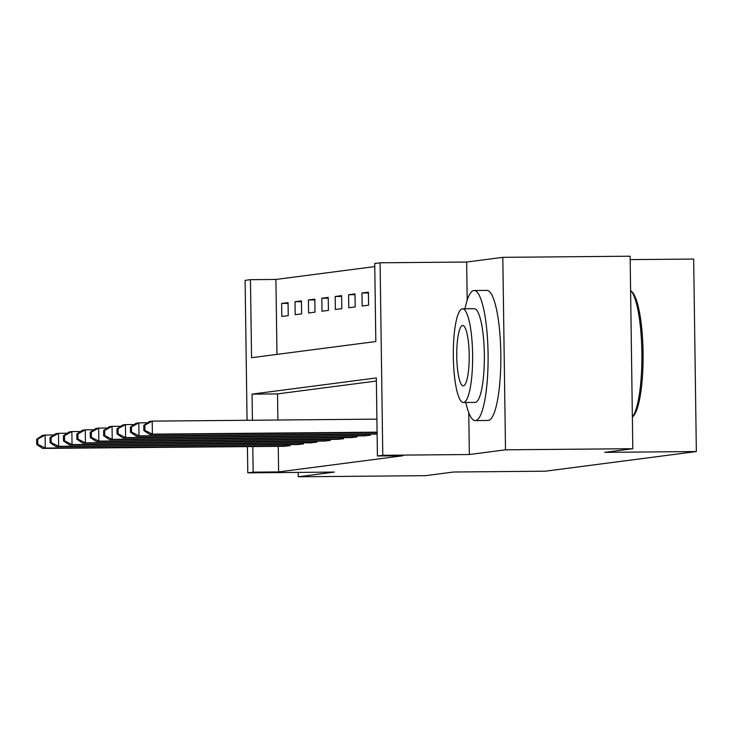 <?xml version="1.0" encoding="UTF-8"?>
<svg xmlns="http://www.w3.org/2000/svg" width="733" height="733" viewBox="0 0 733 733"><rect width="100%" height="100%" fill="white"/><g stroke="black" fill="none" stroke-linecap="round" stroke-linejoin="round"><path stroke-width="1.1" d="M247.058 420.284L245.106 280.363L250.457 279.667L251.547 357.704L375.818 341.532L374.728 263.495L380.088 262.799L382.773 455.285L377.422 455.981L376.331 377.944L252.06 394.116L252.427 420.238M468.763 412.706L469.349 454.524L505.504 449.815L632.808 448.697L630.123 256.211L502.811 257.338L466.655 262.038L380.088 262.799M630.169 259.619L693.665 259.061L696.35 451.546L545.297 471.2L453.635 472.006L425.516 475.662L298.203 476.789L334.358 472.079L247.791 472.849L247.424 446.608M374.774 266.583L275.92 279.447L250.457 279.667M505.504 449.815L502.811 257.338M298.148 472.4L298.203 476.789M275.92 279.447L276.973 354.396M281.802 316.464L288.234 315.63L288.051 302.619L281.628 303.453L281.802 316.464M295.197 314.723L301.63 313.88L301.446 300.878L295.014 301.712L295.197 314.723M308.593 312.982L315.016 312.139L314.833 299.137L308.41 299.971L308.593 312.982M321.979 311.232L328.411 310.398L328.228 297.396L321.796 298.23L321.979 311.232M335.375 309.491L341.798 308.657L341.615 295.646L335.192 296.489L335.375 309.491M348.761 307.75L355.193 306.916L355.01 293.906L348.578 294.748L348.761 307.75M362.157 306.009L368.58 305.175L368.397 292.165L361.974 292.998L362.157 306.009M278.256 446.342L278.613 471.924L402.884 455.752L377.422 455.981M376.377 381.032L277.523 393.896L277.889 420.018M283.616 446.296L290.048 445.682L290.039 444.61M297.012 444.546L303.444 443.941L303.425 442.869M310.398 442.805L316.83 442.201L316.821 441.129M323.794 441.064L330.226 440.451L330.207 439.379M337.18 439.324L343.612 438.71L343.603 437.638M350.576 437.583L357.008 436.969L356.989 435.897M363.971 435.842L370.394 435.228L370.385 434.156M469.349 454.524L382.773 455.285M278.613 471.924L253.151 472.153L247.791 472.849M632.808 448.697L604.688 452.353L696.35 451.546M252.793 446.562L253.151 472.153M277.523 393.896L252.06 394.116M288.06 303.398L281.628 303.453M368.415 292.943L361.974 292.998M355.019 294.684L348.578 294.748M341.624 296.434L335.192 296.489M328.237 298.175L321.796 298.23M314.842 299.916L308.41 299.971M301.455 301.657L295.014 301.712M466.655 262.038L467.187 300.154M36.65 439.269L36.723 444.464L37.795 444.326L37.722 439.122L36.65 439.269L42.413 435.411L45.089 435.063L45.272 448.065L288.307 445.911M37.795 444.326L45.272 448.065L42.596 448.413L285.366 446.287M37.722 439.122L45.089 435.063L53.839 434.981M36.723 444.464L42.596 448.413M50.046 437.519L50.11 442.723L51.182 442.585L51.108 437.381L50.046 437.519L55.8 433.67L58.484 433.322L58.667 446.324L301.703 444.171M51.182 442.585L58.667 446.324L55.983 446.672L298.752 444.546M51.108 437.381L58.484 433.322L67.225 433.24M50.11 442.723L55.983 446.672M63.432 435.778L63.505 440.982L64.577 440.845L64.504 435.64L63.432 435.778L69.195 431.92L71.871 431.572L72.054 444.583L315.089 442.42M64.577 440.845L72.054 444.583L69.378 444.931L312.148 442.805M64.504 435.64L71.871 431.572L80.621 431.499M63.505 440.982L69.378 444.931M76.828 434.037L76.901 439.241L77.964 439.104L77.9 433.899L76.828 434.037L82.582 430.179L85.266 429.831L85.449 442.842L328.485 440.68M77.964 439.104L85.449 442.842L82.765 443.19L325.534 441.064M77.9 433.899L85.266 429.831L94.007 429.758M76.901 439.241L82.765 443.19M90.214 432.296L90.287 437.5L91.359 437.363L91.286 432.158L90.214 432.296L95.977 428.439L98.653 428.09L98.836 441.101L341.871 438.939M91.359 437.363L98.836 441.101L96.16 441.449L338.93 439.324M91.286 432.158L98.653 428.09L107.403 428.017M90.287 437.5L96.16 441.449M465.794 402.472A65.054 13.414 -90.5 0 0 475.259 420.605A65.054 13.414 -90.5 0 0 475.598 420.586A65.054 13.414 -90.5 0 0 488.086 354.625A65.054 13.414 -90.5 0 0 474.114 290.506A65.054 13.414 -90.5 0 0 473.775 290.525A65.054 13.414 -90.5 0 0 464.969 308.804M475.259 420.605L487.995 420.495A65.054 13.414 -90.5 0 0 488.325 420.476A65.054 13.414 -90.5 0 0 500.822 354.515A65.054 13.414 -90.5 0 0 486.84 290.396L474.114 290.506M474.031 308.74A46.839 9.657 89.5 0 1 474.278 308.721A46.839 9.657 89.5 0 1 484.339 354.891A46.839 9.657 89.5 0 1 475.341 402.38A46.839 9.657 89.5 0 1 475.103 402.39L463.384 402.499A46.839 9.657 -90.5 0 0 463.632 402.481A46.839 9.657 -90.5 0 0 472.62 354.992A46.839 9.657 -90.5 0 0 462.56 308.822A46.839 9.657 -90.5 0 0 462.321 308.84A46.839 9.657 -90.5 0 0 453.324 356.33A46.839 9.657 -90.5 0 0 463.384 402.499M463.393 385.833A30.181 6.221 -90.5 0 0 469.193 355.23A30.181 6.221 -90.5 0 0 462.706 325.479A30.181 6.221 -90.5 0 0 462.55 325.489A30.181 6.221 -90.5 0 0 456.76 356.091A30.181 6.221 -90.5 0 0 463.238 385.842A30.181 6.221 -90.5 0 0 463.393 385.833M632.368 417.169A65.054 13.414 -90.5 0 0 641.87 352.802A65.054 13.414 -90.5 0 0 630.737 290.589A65.054 13.414 -90.5 0 0 630.6 290.442M630.737 290.589L632.212 292.101A63.496 13.084 89.5 0 1 643.088 354.076A63.496 13.084 89.5 0 1 633.303 416.225L632.368 417.224M103.61 430.555L103.683 435.759L104.755 435.613L104.682 430.418L103.61 430.555L109.373 426.698L112.048 426.349L112.231 439.351L355.267 437.198M104.755 435.613L112.231 439.351L109.547 439.699L352.326 437.583M104.682 430.418L112.048 426.349L120.789 426.276M103.683 435.759L109.547 439.699M116.996 428.814L117.069 434.009L118.141 433.872L118.068 428.668L116.996 428.814L122.759 424.957L125.435 424.609L125.618 437.61L368.653 435.457M118.141 433.872L125.618 437.61L122.942 437.958L365.712 435.833M118.068 428.668L125.435 424.609L134.185 424.526M117.069 434.009L122.942 437.958M130.392 427.064L130.465 432.268L131.537 432.131L131.464 426.927L130.392 427.064L136.155 423.216L138.83 422.868L139.013 435.869L377.11 433.771M131.537 432.131L139.013 435.869L136.329 436.217L377.11 434.101M131.464 426.927L138.83 422.868L147.571 422.785M130.465 432.268L136.329 436.217M143.778 425.323L143.851 430.528L144.923 430.39L144.85 425.186L143.778 425.323L149.541 421.466L152.217 421.118L152.4 434.128L377.092 432.149M144.923 430.39L152.4 434.128L149.724 434.477L377.092 432.47M144.85 425.186L152.217 421.118L376.909 419.139M143.851 430.528L149.724 434.477M285.632 445.948L285.613 444.647M287.611 445.921L287.593 444.629M299.018 444.207L299 442.906M300.997 444.18L300.979 442.888M312.414 442.466L312.395 441.165M314.393 442.439L314.375 441.147M325.8 440.725L325.782 439.424M327.779 440.698L327.761 439.406M339.196 438.975L339.177 437.683M341.175 438.948L341.157 437.665M352.582 437.234L352.564 435.933M354.561 437.207L354.543 435.915M365.978 435.494L365.959 434.193M367.957 435.466L367.939 434.174M474.278 308.721L462.56 308.822"/></g></svg>
